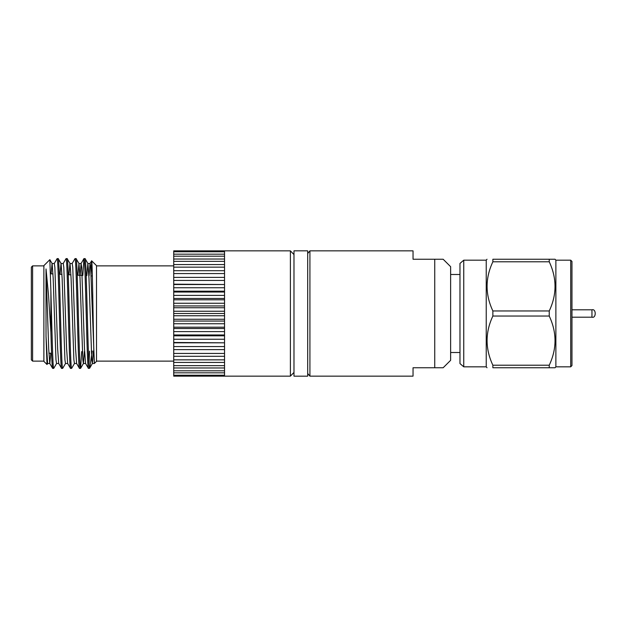 <?xml version="1.0" encoding="UTF-8"?>
<svg xmlns="http://www.w3.org/2000/svg" width="627" height="627" viewBox="0 0 627 627"><rect width="100%" height="100%" fill="white"/><g stroke="black" fill="none" stroke-linecap="round" stroke-linejoin="round"><path stroke-width="0.94" d="M450.625 352.507L459.975 352.507M450.625 274.493L459.975 274.493M443.156 259.241L434.738 259.241L443.156 259.241L450.625 266.679L450.625 360.321L443.156 367.759L434.738 367.759L443.156 367.759M434.738 259.241L434.738 367.759L413.036 367.759L413.036 376.145L309.918 376.145L309.918 250.855L413.036 250.855L413.036 259.241L434.738 259.241M307.692 373.488L309.918 376.145M307.692 253.512L309.918 250.855M293.985 250.839L293.985 376.161L307.692 376.161L307.692 250.839L293.985 250.839M293.985 254.578L290.387 250.855L290.387 376.145L293.985 372.422M290.387 250.855L173.726 250.855L173.726 376.145L290.387 376.145M173.726 265.887L96.503 265.887M173.726 361.113L96.503 361.113M96.503 265.636L96.503 361.364L94.356 363.503L94.356 362.908C93.454 358.534 92.561 259.061 91.652 260.801L96.503 265.636M92.161 351.034L89.708 368.096L88.431 368.378C86.941 371.764 85.452 255.236 83.955 258.622L85.107 258.677L87.921 263.552L88.979 278.145L91.769 359.694L92.396 363.448L93.368 350.971M88.979 364.428L89.551 351.167M90.946 275.904L91.652 260.801M85.045 258.622C86.526 255.197 87.999 369.899 89.481 368.355L89.567 368.292M80.138 275.339L81.079 263.552L81.706 267.306L84.504 348.855L85.554 363.448L88.431 368.378M76.094 258.622L75.013 258.622C76.502 255.236 77.991 371.764 79.48 368.378L80.569 368.378C79.08 371.764 77.583 255.236 76.094 258.622L78.971 263.552L80.029 278.145L82.827 359.694L83.383 363.503L85.617 363.503M68.978 274.751L69.958 263.497L72.199 263.497L72.756 267.306L75.553 348.855L76.604 363.448L79.48 368.378M67.144 258.622L66.062 258.622C67.551 255.236 69.041 371.764 70.537 368.378L71.619 368.378C70.13 371.764 68.641 255.236 67.144 258.622L70.028 263.552L71.078 278.145L73.876 359.694L74.433 363.503L76.674 363.503M60.051 274.289L61.007 263.497L63.249 263.497L63.805 267.306L66.603 348.855L67.653 363.448L70.537 368.378M58.201 258.622L57.112 258.622C58.601 255.236 60.098 371.764 61.587 368.378L62.669 368.378C61.18 371.764 59.69 255.236 58.201 258.622L61.078 263.552L62.128 278.145L64.926 359.694L65.482 363.503L67.724 363.503M51.124 273.819L52.065 263.497L54.298 263.497L54.855 267.306L57.653 348.855L58.711 363.448L61.587 368.378M80.569 368.378L81.714 351.582M82.811 275.48L83.955 258.622M71.619 368.378L74.495 363.448M72.129 263.552L75.013 258.622M62.669 368.378L65.553 363.448M63.186 263.552L66.062 258.622M50.897 291.422L49.854 259.664L43.882 265.636L43.882 361.364L47.009 364.491L46.022 336.197L46.022 268.944L48.522 295.098L50.897 332.271L50.897 291.422C51.837 325.687 52.778 369.946 53.726 368.378L56.602 363.448M53.726 368.378L52.637 368.378C52.057 367.148 51.477 355.117 50.897 332.271M54.236 263.552L57.112 258.622M52.065 263.497L49.854 259.664M43.882 265.887L32.604 265.887L32.604 361.113L43.882 361.113M32.604 361.113L31.35 359.859L31.35 267.141L32.604 265.887M51.547 353.158L48.89 353.299M92.349 275.982L91.127 275.911M82.153 275.441L77.231 275.182M70.945 274.853L68.265 274.72M61.971 274.383L59.299 274.25M53.005 273.913L50.528 273.787M570.711 260.174L571.965 261.428L571.965 365.572L570.711 366.826L570.711 260.174L555.875 260.174L555.875 366.826L570.711 366.826M463.753 366.826L459.975 363.582L459.975 263.418L463.753 260.174L463.753 366.826L486.231 366.826L486.231 260.174L487.014 259.241M554.691 367.759L492.869 367.759C485.157 367.759 485.157 367.759 492.869 367.759L492.869 365.212L549.236 365.212C556.948 348.855 556.948 332.467 549.236 316.047L549.236 310.953C556.948 294.596 556.948 278.208 549.236 261.788L549.236 259.241L555.091 259.241L555.875 260.174M549.236 316.047L492.869 316.047C485.157 332.404 485.157 348.792 492.869 365.212M492.869 316.047L492.869 310.953L549.236 310.953M549.236 261.788L492.869 261.788C485.157 278.145 485.157 294.533 492.869 310.953M492.869 261.788L492.869 259.241L549.236 259.241M492.869 259.241C485.157 259.241 485.157 259.241 492.869 259.241C485.157 259.241 485.157 259.241 492.869 259.241M549.236 367.759L549.236 365.212M46.022 268.944L48.702 348.855L49.76 363.448L52.637 368.378M46.022 336.197L47.589 363.503L49.823 363.503L50.763 353.205M89.073 275.809L90.029 263.552L91.613 260.808M86.839 275.692L87.858 263.497L90.092 263.497L90.656 267.306L94.356 362.908M52.127 263.552L53.177 278.145L55.975 359.694L56.532 363.503L58.773 363.503M77.905 275.222L78.971 263.552M80.632 368.323L83.446 363.448L84.394 351.441M173.726 323.751L224.544 323.751L224.544 327.2L173.726 327.2M224.544 323.751L224.544 321.063L173.726 321.063M224.544 321.063L224.544 319.253L173.726 319.253M173.726 315.765L224.544 315.765L224.544 319.253M224.544 315.765L224.544 313.5L173.726 313.5M224.544 313.5L224.544 311.235L173.726 311.235M173.726 307.747L224.544 307.747L224.544 311.235M224.544 307.747L224.544 305.937L173.726 305.937M224.544 305.937L224.544 303.249L173.726 303.249M173.726 299.8L224.544 299.8L224.544 303.249M224.544 299.8L224.544 298.468L173.726 298.468M224.544 298.468L224.544 295.388L173.726 295.388M173.726 292.025L224.544 292.025L224.544 295.388M224.544 292.025L224.544 291.187L173.726 291.187M224.544 291.187L224.544 287.754L173.726 287.754M173.726 284.525L224.544 284.525L224.544 287.754M224.544 284.525L173.726 284.188M224.544 284.188L224.544 280.441L173.726 280.441M173.726 277.385L224.544 277.385L224.544 280.441M224.544 277.385L224.544 273.552L173.726 273.552M173.726 270.699L224.544 270.699L224.544 273.552M224.544 270.699L224.544 267.157L173.726 267.157M173.726 264.555L224.544 264.555L224.544 267.157M224.544 264.555L224.544 261.349L173.726 261.349M173.726 259.022L224.544 259.022L224.544 261.349M224.544 259.022L224.544 256.2L173.726 256.2M173.726 254.178L224.544 254.178L224.544 256.2M224.544 254.178L224.544 251.764L173.726 251.764M224.544 250.855L224.544 251.764M173.726 375.236L224.544 375.236L224.544 376.145M224.544 375.236L224.544 372.822L173.726 372.822M173.726 370.8L224.544 370.8L224.544 372.822M224.544 370.8L224.544 367.978L173.726 367.978M173.726 365.651L224.544 365.651L224.544 367.978M224.544 365.651L224.544 362.445L173.726 362.445M173.726 359.843L224.544 359.843L224.544 362.445M224.544 359.843L224.544 356.301L173.726 356.301M173.726 353.448L224.544 353.448L224.544 356.301M224.544 353.448L224.544 349.615L173.726 349.615M173.726 346.559L224.544 346.559L224.544 349.615M224.544 346.559L224.544 342.812L173.726 342.812M224.544 342.812L173.726 342.475M173.726 339.246L224.544 339.246L224.544 342.475M224.544 339.246L224.544 335.813L173.726 335.813M224.544 335.813L224.544 334.975L173.726 334.975M173.726 331.612L224.544 331.612L224.544 334.975M224.544 331.612L224.544 328.532L173.726 328.532M224.544 328.532L224.544 327.2M591.959 317.191L591.959 309.809C596.301 308.429 596.301 318.571 591.959 317.191L571.965 317.191M486.231 366.826L487.014 367.759M555.875 366.826L555.091 367.759M463.753 260.174L486.231 260.174M571.965 309.809L591.959 309.809M81.079 263.552L83.9 258.677M47.652 363.448L47.056 364.483M92.396 363.448L89.708 368.096M81.149 263.497L78.908 263.497M92.334 363.503L94.356 363.503"/></g></svg>
